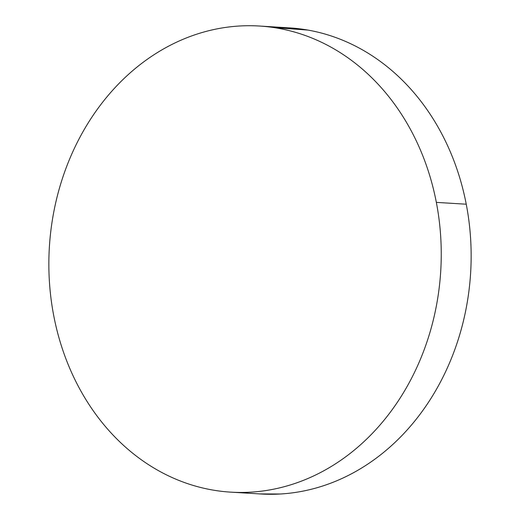 <?xml version="1.0" encoding="UTF-8"?>
<svg xmlns="http://www.w3.org/2000/svg" width="520" height="520" viewBox="0 0 520 520"><rect width="100%" height="100%" fill="white"/><g stroke="black" fill="none" stroke-linecap="round" stroke-linejoin="round"><path stroke-width="0.78" d="M230.808 492.147L260.709 493.974A233.493 196.047 -86.5 0 0 466.245 204.211L436.345 202.384A233.493 196.047 93.5 0 1 230.808 492.147A233.493 196.047 93.5 0 1 53.755 315.789A233.493 196.047 93.5 0 1 259.292 26.026A233.493 196.047 93.5 0 1 436.345 202.384L466.245 204.211A233.493 196.047 -86.5 0 0 289.192 27.853L260.228 26.085M274.203 27.619L307.886 30.069C320.587 32.318 332.95 36.023 344.988 41.191C357.019 46.352 368.491 52.871 379.392 60.749C390.299 68.627 400.433 77.707 409.793 87.997C419.146 98.287 427.55 109.59 435.006 121.895C442.455 134.206 448.812 147.284 454.071 161.135C459.322 174.987 463.385 189.345 466.245 204.211C469.112 219.069 470.717 234.156 471.075 249.464C471.432 264.764 470.529 279.994 468.371 295.152C466.206 310.31 462.826 325.104 458.231 339.534C453.629 353.957 447.902 367.744 441.044 380.887C434.187 394.03 426.329 406.276 417.476 417.632C408.623 428.987 398.944 439.225 388.434 448.357C377.923 457.483 366.788 465.322 355.03 471.874C343.265 478.426 331.103 483.561 318.546 487.286C305.981 491.01 293.267 493.246 280.384 494L259.772 493.916M53.755 315.789C50.889 300.931 49.283 285.844 48.925 270.536C48.568 255.236 49.471 240.006 51.63 224.848C53.794 209.69 57.174 194.896 61.77 180.466C66.371 166.042 72.098 152.256 78.956 139.113C85.813 125.97 93.672 113.724 102.525 102.369C111.377 91.013 121.056 80.775 131.566 71.643C142.077 62.517 153.212 54.678 164.97 48.126C176.735 41.574 188.897 36.439 201.455 32.715C214.019 28.99 226.733 26.754 239.616 26C252.493 25.246 265.278 25.994 277.979 28.243C290.68 30.491 303.05 34.197 315.081 39.358C327.113 44.525 338.585 51.044 349.492 58.923C360.399 66.794 370.526 75.881 379.886 86.171C389.246 96.46 397.651 107.763 405.1 120.068C412.549 132.373 418.906 145.457 424.164 159.309C429.423 173.16 433.485 187.519 436.345 202.384C439.205 217.243 440.817 232.33 441.175 247.637C441.532 262.938 440.629 278.168 438.464 293.325C436.3 308.483 432.919 323.278 428.324 337.701C423.728 352.131 417.996 365.918 411.138 379.06C404.281 392.204 396.428 404.45 387.575 415.805C378.716 427.161 369.038 437.398 358.527 446.531C348.017 455.656 336.882 463.496 325.124 470.048C313.365 476.6 301.204 481.735 288.639 485.459C276.081 489.184 263.361 491.419 250.484 492.174C237.608 492.928 224.816 492.174 212.114 489.931C199.414 487.682 187.05 483.977 175.013 478.81C162.981 473.649 151.508 467.129 140.608 459.251C129.701 451.373 119.567 442.293 110.208 432.003C100.854 421.714 92.45 410.41 84.994 398.106C77.545 385.794 71.188 372.716 65.93 358.865C60.677 345.013 56.615 330.655 53.755 315.789"/></g></svg>
